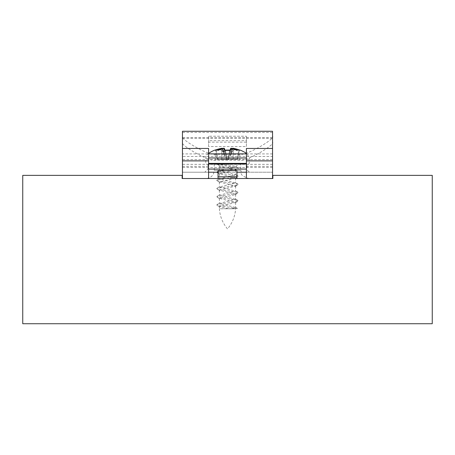 <?xml version="1.0" encoding="UTF-8"?>
<svg xmlns="http://www.w3.org/2000/svg" width="455" height="455" viewBox="0 0 455 455"><rect width="100%" height="100%" fill="white"/><g stroke="black" fill="none" stroke-linecap="round" stroke-linejoin="round"><path stroke-width="0.34" stroke-dasharray="2.27 1.71" d="M208.6 146.544L208.6 142.131L246.4 142.131L246.4 146.544L208.6 146.544L208.6 140.641L246.4 140.641L246.4 136.227L208.6 136.227L208.6 140.641M208.6 136.227L208.6 142.131M246.4 136.227L246.4 142.131M246.4 140.641L246.4 146.544M227.5 178.519L206.081 178.519L227.5 178.519M240.729 164.027L214.271 164.027L240.729 164.027L240.729 170.329L214.271 170.329L240.729 170.329C242.305 172.786 237.755 174.657 248.919 178.519M246.4 178.519L272.545 178.519L272.545 156.469L182.455 156.469L182.455 178.519L246.4 178.519L246.4 148.455M182.455 178.519L272.545 178.519M227.5 172.218L204.818 172.218L227.5 172.218M247.031 164.027L207.969 164.027L247.031 164.027L247.031 169.067L246.4 169.067M208.6 148.455L208.6 172.218L182.455 172.218L272.545 172.218L272.545 148.455L272.545 172.218L246.4 172.218M236.953 178.519L236.953 172.218L218.047 172.218L218.047 170.54M272.545 131.268L272.545 136.227C276.083 138.667 245.353 156.298 239.785 154.313L215.215 154.313C209.647 156.298 178.917 138.667 182.455 136.227L182.455 131.268M272.545 136.227L272.545 156.469M182.455 156.469L182.455 142.131C178.917 144.565 209.647 162.202 215.215 160.217L239.785 160.217C245.353 162.202 276.083 144.565 272.545 142.131M182.455 142.131L182.455 136.227M182.455 153.915L182.455 172.218L182.455 153.915L208.6 153.915M272.545 153.915L246.4 153.915M236.953 172.218L236.953 170.54M218.047 172.218L218.047 178.519M208.6 172.218L208.6 178.519M235.61 202.458L235.61 207.497M224.633 167.178L219.39 167.178A3.151 3.151 0 0 0 218.69 165.193L216.734 164.067L219.321 165.728L224.633 167.178C230.924 168.014 234.575 168.856 235.599 169.698L219.401 173.793L235.61 177.888L235.332 178.235L219.378 181.983L235.616 186.078L219.395 190.173L235.599 194.268L235.298 194.632L219.395 198.363L235.622 202.458L219.378 206.547L228.49 208.754L235.616 208.76C235.087 216.301 232.386 223.024 227.5 228.916C222.614 223.024 219.913 216.301 219.384 208.76L228.49 208.76M235.61 194.268L235.61 199.307L219.384 203.402L235.622 207.497L232.118 208.76L219.39 208.76L219.39 206.547M235.61 186.078L235.61 191.117L219.401 195.212L235.605 199.307M235.61 177.888L235.61 182.927M235.61 169.698L235.61 174.737L219.39 178.832L235.622 182.927L219.378 187.022L235.605 191.117M216.734 164.067A3.151 3.151 0 0 0 216.239 164.027L238.761 164.027L216.239 164.027M216.665 164.056L230.912 165.358L235.468 166.28L235.656 166.627L234.678 167.178L219.395 170.642L235.599 174.737M219.321 165.734L218.684 165.193M228.512 208.76L235.616 208.76M216.899 164.289L238.113 167.855L238.084 168.395L236.549 168.885L216.927 171.939L216.91 172.496L217.518 172.746L238.079 176.034L238.084 176.603L221.147 179.173L216.654 180.459L221.892 181.75L232.158 183.035L238.244 184.32L238.113 184.764L234.689 185.606L216.87 188.336L216.91 188.865L218.963 189.462L238.084 192.419L238.084 192.971L237.106 193.324L216.927 196.509L217.137 197.18L234.535 199.756L238.096 200.609L238.272 201.042L232.346 202.327L222.074 203.612L216.87 204.716L216.876 205.233L238.022 208.76L235.332 207.156M246.4 164.027L208.6 164.027M231.356 148.29A0.631 0.381 -76.8 0 1 231.544 148.768L230.543 148.768A0.631 0.603 66.7 0 1 230.679 148.461M235.764 149.832L234.513 149.678A33.135 24.997 -105.3 0 0 231.544 148.768L231.35 152.311L230.429 156.247L230.543 148.768L231.544 148.768A0.631 0.381 -76.8 0 0 231.214 148.256A0.631 0.603 66.7 0 0 230.543 148.768L230.429 156.247L232.767 148.796L232.374 148.796A0.631 0.5 -72.7 0 1 232.471 148.575M232.937 148.29L232.767 148.796L232.96 148.29A0.631 0.5 -72.7 0 0 232.374 148.796L233.17 148.848L232.96 148.29A33.806 20.617 -77.3 0 1 237.271 150.582A33.761 25.469 74.7 0 0 231.214 148.256L230.867 149.797A0.631 0.592 10 0 0 230.185 150.281A0.631 0.592 10 0 1 230.241 150.116M224.321 148.461A0.631 0.603 -66.7 0 1 224.457 148.768L223.456 148.768A0.631 0.381 76.8 0 1 223.644 148.29M229.542 150.139L229.508 150.616L230.185 150.281L229.508 150.616L229.542 150.139A33.3 32.794 -0 0 0 225.458 150.139L225.458 150.099M230.344 150.013L228.632 159.096A0.631 0.631 0 0 1 228.012 159.62L228.012 159.096L228.632 159.096L230.44 148.848L230.895 148.302A0.631 0.631 0 0 1 231.288 148.262L236.463 150.127L234.513 149.678A33.135 24.997 -105.3 0 0 231.544 148.768L231.322 152.34L230.429 156.247L232.767 148.796L233.17 148.848L233.279 148.341A33.949 33.431 -0 0 1 238.915 149.797L238.699 150.281L238.909 149.792L239.916 150.105L239.262 150.616L238.699 150.281L239.262 150.616A0.631 0.631 10 0 1 239.848 150.099M222.529 148.575A0.631 0.5 72.7 0 1 222.626 148.796L222.063 148.29L222.626 148.796A0.631 0.5 72.7 0 0 222.04 148.29L222.051 148.285A0.631 0.631 0 0 1 222.74 148.711A0.631 0.631 0 0 0 222.649 148.54M224.759 150.116A0.631 0.592 -10 0 1 224.815 150.281L226.368 159.096L226.988 159.096L226.988 159.62A0.631 0.631 0 0 1 226.368 159.096L224.815 150.281L225.492 150.616L224.815 150.281A0.631 0.592 -10 0 0 224.133 149.797L223.786 148.256A0.631 0.381 76.8 0 0 223.456 148.768L224.457 148.768A0.631 0.603 -66.7 0 0 224.105 148.302A0.631 0.603 -66.7 0 0 224.105 148.296A0.631 0.603 -66.7 0 0 223.786 148.256A33.761 25.469 -74.7 0 0 217.729 150.582A33.806 20.617 77.3 0 1 222.04 148.29L221.721 148.341A33.949 33.431 0 0 0 216.085 149.797L216.301 150.281L215.738 150.616L216.301 150.281L216.091 149.792L215.084 150.105L215.738 150.616A0.631 0.631 -10 0 0 214.885 150.139L215.727 150.554M224.656 150.013L226.368 159.096A0.631 0.631 0 0 0 226.988 159.62L228.012 159.62A0.631 0.631 0 0 0 228.632 159.096L228.012 159.096L228.012 159.62L226.988 159.62L226.988 159.096L226.368 159.096L224.56 148.848A0.631 0.62 -10 0 0 223.871 148.341M240.115 150.139A0.631 0.631 10 0 0 239.262 150.616L240.126 150.076L238.915 149.797M239.273 150.554L237.766 159.096A0.631 0.631 0 0 1 237.146 159.62L237.146 159.096L237.766 159.096L237.146 159.096L237.146 159.62A0.631 0.631 0 0 0 237.766 159.096L239.262 150.616L239.722 150.059M219.236 149.832L220.499 149.684L217.729 150.582M214.885 150.139L215.152 150.099A0.631 0.631 -10 0 1 215.738 150.616L217.234 159.096L217.854 159.096L217.854 159.62A0.631 0.631 0 0 1 217.234 159.096L215.738 150.616L215.101 150.105M221.727 148.336L221.83 148.848A33.317 32.811 180 0 0 216.301 150.281A33.317 32.811 180 0 1 221.83 148.848L222.233 148.796L221.83 148.848L222.051 148.285M230.867 149.797L230.213 150.116M221.83 159.62L217.854 159.62L217.854 159.096L217.234 159.096A0.631 0.631 0 0 0 217.854 159.62L226.988 159.62L221.83 159.62L221.83 159.096L226.368 159.096A0.631 0.631 0 0 0 226.988 159.62A0.631 0.631 0 0 1 226.368 159.096L221.83 159.096L221.83 159.62M225.458 150.139L224.133 149.797M233.17 159.62L228.012 159.62L233.17 159.62L233.17 159.096L228.632 159.096A0.631 0.631 0 0 1 228.012 159.62A0.631 0.631 0 0 0 228.632 159.096L233.17 159.096L233.17 159.62M230.44 148.848L230.44 148.848A0.631 0.62 -170 0 1 231.129 148.341M223.678 152.34L224.571 156.247L224.457 148.768L224.571 156.247L222.233 148.796L224.571 156.247L222.74 148.711L224.053 153.352L223.456 148.768A33.135 24.997 -74.7 0 0 220.487 149.678A33.135 24.997 105.3 0 1 223.456 148.768L223.678 152.334M236.463 150.127L237.271 150.582M234.501 149.684L231.35 152.311L232.374 148.796L231.35 152.311L234.501 149.684A33.181 20.236 102.7 0 0 232.374 148.796A33.181 20.236 102.7 0 1 234.501 149.684M220.499 149.684L223.65 152.311L222.626 148.796A33.181 20.236 -102.7 0 0 220.499 149.684L223.65 152.311L222.626 148.796A33.181 20.236 -102.7 0 0 220.499 149.684M230.224 150.053L228.632 159.096L230.224 150.053M208.6 153.381A34.023 34.023 0 0 0 207.901 153.864A5.039 5.039 0 0 0 205.762 157.982L205.762 163.396A0.631 0.631 0 0 0 206.394 164.027M182.142 175.368L182.142 178.519L272.858 178.519L272.858 175.368L432.25 175.368L432.25 323.733L22.75 323.733L22.75 175.368L182.142 175.368M208.6 169.067L247.031 169.067C246.377 169.795 247.423 170.847 250.182 172.218M239.785 160.217L239.785 154.313M215.215 154.313L215.215 160.217M272.545 132.462L182.455 132.462M272.545 138.365L182.455 138.365M272.545 164.34L182.455 164.34M272.545 159.62L182.455 159.62M272.545 167.491L182.455 167.491M182.455 166.342L208.6 166.342M272.545 166.342L246.4 166.342M219.39 170.642L219.39 167.178L234.683 167.178M229.508 150.616A32.686 32.191 180 0 0 225.492 150.616L226.988 159.096L228.012 159.096L229.508 150.616L228.012 159.096L226.988 159.096L225.492 150.616A32.686 32.191 180 0 1 229.508 150.616M233.17 148.848A33.317 32.811 180 0 1 238.699 150.281L237.146 159.096L238.699 150.281A33.317 32.811 180 0 0 233.17 148.848L233.17 159.096L237.146 159.096L233.17 159.096L233.17 148.848M216.301 150.281L217.854 159.096L221.83 159.096L217.854 159.096L216.301 150.281M221.83 148.848L221.83 159.096L221.83 148.848M208.6 153.864L246.4 153.864M208.6 163.396L246.4 163.396M246.4 157.982L208.6 157.982M214.271 164.027L214.271 170.329C213.787 175.3 211.057 178.03 206.081 178.519M207.969 164.027L207.969 169.067L204.818 172.218M272.545 137.569L182.455 137.569M219.39 198.363L219.39 203.402M219.39 190.173L219.39 195.212M219.39 181.983L219.39 187.022M219.39 173.793L219.39 178.832M235.667 166.581L238.761 164.027M235.292 170.056L238.084 168.395M219.697 174.157L216.91 172.496M235.332 178.235L238.119 176.585M219.668 182.324L216.864 180.663M235.315 186.425L238.113 184.758M219.702 190.531L216.91 188.865M235.298 194.632L238.084 192.971M219.68 198.721L216.893 197.066M235.337 202.799L238.13 201.144M219.674 206.894L216.876 205.233M238.119 167.85L235.468 166.28M216.921 171.927L219.691 170.284M238.079 176.034L235.292 174.373M216.899 180.146L219.697 178.479M238.13 184.247L235.32 182.586M216.87 188.336L219.663 186.681M238.096 192.408L235.32 190.764M216.927 196.503L219.702 194.848M238.09 200.615L235.298 198.949M216.887 204.722L219.685 203.055M230.947 153.352L232.26 148.711L230.947 153.352M232.949 148.285L233.273 148.336M224.56 148.848L224.105 148.302M223.712 148.262L218.536 150.127M248.606 164.027L249.238 163.396L249.238 157.982L247.099 153.864A34.023 34.023 0 0 0 246.4 153.381"/><path stroke-width="0.68" d="M246.4 172.218L236.953 172.218M218.047 172.218L208.6 172.218M208.6 178.519L208.6 148.455L182.455 148.455L182.455 131.268L272.545 131.268L272.545 148.455L246.4 148.455L246.4 178.519M236.953 176.824L218.047 176.824L218.047 170.54L236.953 170.54L236.953 178.519M218.047 176.824L218.047 178.519M182.455 178.519L182.455 148.455M272.545 178.519L272.545 148.455M208.6 164.027L246.4 164.027M230.679 148.461A0.631 0.603 66.7 0 1 231.214 148.256A0.631 0.381 -76.8 0 1 231.356 148.29M236.463 150.127L231.288 148.262A0.631 0.631 0 0 0 230.895 148.296L230.44 148.848A0.631 0.62 10 0 1 231.129 148.341L231.214 148.256A33.761 25.469 74.7 0 1 237.271 150.582L235.764 149.832M232.471 148.575A0.631 0.5 -72.7 0 1 232.96 148.29L232.937 148.29M232.863 148.279A0.631 0.631 0 0 0 232.351 148.54A0.631 0.631 0 0 1 232.949 148.285L232.954 148.285A0.631 0.631 0 0 0 232.863 148.279M223.644 148.29A0.631 0.381 76.8 0 1 223.786 148.256A0.631 0.603 -66.7 0 1 224.105 148.296A0.631 0.603 -66.7 0 1 224.105 148.302A0.631 0.603 -66.7 0 1 224.321 148.461M222.649 148.54A0.631 0.631 0 0 0 222.051 148.285L222.04 148.29A33.806 20.617 77.3 0 0 217.729 150.582A33.761 25.469 -74.7 0 1 223.786 148.256L223.871 148.341A0.631 0.62 170 0 1 224.56 148.848L224.776 150.053L224.105 148.302A0.631 0.631 0 0 0 223.712 148.262L219.236 149.832M230.241 150.116A0.631 0.592 10 0 1 230.867 149.797L231.129 148.341M230.185 150.281L225.458 150.139A33.3 32.794 0 0 1 229.542 150.139L230.867 149.797M237.271 150.582A33.806 20.617 -77.3 0 0 232.96 148.29L233.273 148.336A33.949 33.431 -0 0 1 238.915 149.797L239.865 150.105M238.915 149.797L239.694 150.048M208.6 153.381A34.023 34.023 0 0 1 214.874 150.076L216.085 149.797L214.885 150.139A0.631 0.631 -10 0 1 215.152 150.099L216.085 149.797A33.949 33.431 0 0 1 221.721 148.341L222.04 148.29A0.631 0.5 72.7 0 1 222.529 148.575M223.871 148.341L224.133 149.797L225.441 150.139M224.133 149.797A0.631 0.592 -10 0 1 224.759 150.116M224.105 148.296A0.631 0.631 0 0 0 223.712 148.262M230.213 150.116L229.542 150.139M217.729 150.582L218.536 150.127M230.44 148.848L230.224 150.053M224.56 148.848L224.776 150.053M182.142 178.519L182.142 175.368L22.75 175.368L22.75 323.733L432.25 323.733L432.25 175.368L272.858 175.368L272.858 178.519L182.142 178.519M246.4 169.067L208.6 169.067M208.6 160.882L182.455 160.882M272.545 160.882L246.4 160.882M246.4 153.864L208.6 153.864M246.4 163.396L208.6 163.396M208.6 157.982L246.4 157.982M230.344 150.013L224.815 150.281M238.909 149.792L233.273 148.336L238.909 149.792M222.051 148.285L216.091 149.792L221.727 148.336M215.3 150.048L214.874 150.076M225.458 150.099L224.656 150.013M233.273 148.336L232.949 148.285M246.4 153.381A34.023 34.023 0 0 0 240.126 150.076"/></g></svg>
